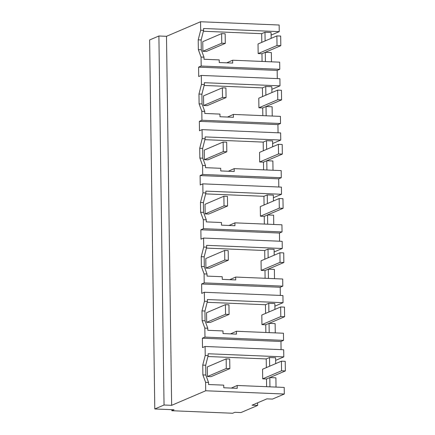 <?xml version="1.0" encoding="UTF-8"?>
<svg xmlns="http://www.w3.org/2000/svg" width="435" height="435" viewBox="0 0 435 435"><rect width="100%" height="100%" fill="white"/><g stroke="black" fill="none" stroke-linecap="round" stroke-linejoin="round"><path stroke-width="0.65" d="M200.682 30.205L203.613 30.325L203.591 28.492L279.243 31.635L279.15 25.012L200.562 21.75L200.682 30.205L198.208 39.851L201.144 39.971L203.613 30.325M198.208 39.851L198.344 49.639L201.057 57.067L201.182 66.038L279.77 69.301L279.672 62.167L232.649 60.215L232.692 63.08L219.24 62.52L219.202 59.889L204.02 59.258L203.988 57.186L201.28 49.759L201.144 39.971M271.114 35.11L279.243 31.635M203.373 31.249L261.68 33.674L261.799 42.353M271.157 38.356L271.076 32.511L264.991 32.261L261.68 33.674M154.789 408.971L149.635 39.955L158.895 36.002L164.044 405.012L154.789 408.971L174.054 409.77L171.836 410.722L232.676 413.25L234.9 412.298L240.985 412.554L257.645 405.431L252.066 405.197L266.878 398.862L272.457 399.096L284.305 394.028L205.717 390.766L171.651 405.328L164.044 405.012M200.562 21.75L166.496 36.317L158.895 36.002M205.717 390.766L205.597 382.327L202.889 374.899L202.748 365.112L205.222 355.466L205.097 346.478L202.503 347.587L202.373 338.196L204.967 337.087L204.841 328.12L202.128 320.687L201.992 310.9L204.466 301.259L204.341 292.271L201.748 293.375L201.617 283.984L204.211 282.875L204.086 273.909L201.372 266.481L201.236 256.693L203.71 247.047L203.585 238.059L200.992 239.168L200.861 229.778L203.455 228.669L203.324 219.697L200.617 212.269L200.481 202.482L202.949 192.835L202.824 183.847L200.236 184.957L200.105 175.566L202.694 174.457L202.569 165.485L199.861 158.057L199.725 148.27L202.193 138.624L202.068 129.635L199.48 130.745L199.409 126.058L199.344 121.354L201.938 120.245L201.813 111.278L199.1 103.845L198.964 94.058L201.438 84.417L201.313 75.429L198.719 76.533L198.588 67.142L277.177 70.41L277.291 78.583M201.182 66.038L198.588 67.142M166.496 36.317L171.651 405.328M198.344 49.639L201.28 49.759M201.057 57.067L203.988 57.186M226.749 62.83L232.649 60.215M277.019 45.512L258.156 53.576L258.026 43.968L276.883 35.904L277.019 45.512L280.82 45.67L261.962 53.733L262.066 61.433M258.156 53.576L261.962 53.733L265.268 52.314L271.353 52.57L271.483 61.824M264.991 32.261L265.111 40.939M257.607 402.826L257.645 405.431M279.77 69.301L277.177 70.41M284.305 394.028L284.213 387.427L237.195 385.475L231.289 388.096M205.597 382.327L208.534 382.452L208.561 384.518L223.748 385.149L223.78 387.781L237.233 388.341L237.195 385.475M202.889 374.899L205.82 375.024L208.534 382.452M202.748 365.112L205.684 365.237L205.82 375.024M205.222 355.466L208.158 355.591L205.684 365.237M208.158 355.591L208.131 353.753L283.789 356.896L283.685 349.745L205.097 346.478M281.075 349.637L280.961 341.459L202.373 338.196M204.967 337.087L283.555 340.355L280.961 341.459M204.841 328.12L207.772 328.24L207.805 330.306L222.986 330.937L223.024 333.574L236.477 334.129L236.433 331.263L283.457 333.221L283.555 340.355M202.128 320.687L205.064 320.812L207.772 328.24M201.992 310.9L204.928 311.025L205.064 320.812M204.466 301.259L207.397 301.379L204.928 311.025M204.341 292.271L282.929 295.534L283.027 302.684L207.375 299.541L207.397 301.379M280.319 295.425L280.205 287.252L201.617 283.984M204.211 282.875L282.799 286.143L280.205 287.252M204.086 273.909L207.017 274.028L207.049 276.1L222.231 276.731L222.269 279.362L235.721 279.922L235.678 277.057L282.701 279.009L282.799 286.143M201.372 266.481L204.309 266.601L207.017 274.028M201.236 256.693L204.173 256.813L204.309 266.601M203.71 247.047L206.641 247.167L204.173 256.813M203.585 238.059L282.174 241.322L282.272 248.477L206.62 245.335L206.641 247.167M279.564 241.213L279.449 233.04L200.861 229.778M203.455 228.669L282.043 231.931L279.449 233.04M203.324 219.697L206.261 219.822L206.288 221.888L221.475 222.519L221.513 225.151L234.96 225.711L234.922 222.845L281.94 224.797L282.043 231.931M200.617 212.269L203.547 212.389L206.261 219.822M200.481 202.482L203.411 202.601L203.547 212.389M202.949 192.835L205.885 192.955L203.411 202.601M202.824 183.847L281.418 187.11L281.516 194.266L205.858 191.123L205.885 192.955M278.808 187.006L278.694 178.828L200.105 175.566M202.694 174.457L281.282 177.719L278.694 178.828M202.569 165.485L205.505 165.61L205.532 167.676L220.719 168.307L220.757 170.939L234.204 171.499L234.166 168.633L281.184 170.585L281.282 177.719M199.861 158.057L202.792 158.182L205.505 165.61M199.725 148.27L202.656 148.395L202.792 158.182M202.193 138.624L205.13 138.749L202.656 148.395M202.068 129.635L280.657 132.903L280.76 140.054L205.102 136.911L205.13 138.749M278.052 132.795L277.938 124.622L199.344 121.354M201.938 120.245L280.526 123.513L277.938 124.622M201.813 111.278L204.749 111.398L204.776 113.464L219.963 114.095L219.996 116.732L233.448 117.287L233.405 114.421L280.428 116.379L280.526 123.513M199.1 103.845L202.036 103.97L204.749 111.398M198.964 94.058L201.9 94.183L202.036 103.97M201.438 84.417L204.374 84.537L201.9 94.183M201.313 75.429L279.901 78.691L279.999 85.847L204.347 82.704L204.374 84.537M271.87 89.322L279.999 85.847M265.268 52.314L265.399 61.574M171.82 409.678L171.836 410.722M281.559 370.772L262.702 378.836L262.566 369.233L281.429 361.17L281.559 370.772L285.365 370.93L266.503 378.994L269.814 377.58L275.899 377.83L276.024 387.09M207.919 356.515L266.22 358.935L269.531 357.521L275.616 357.771L275.698 363.616M275.654 360.376L283.789 356.896M236.433 331.263L230.534 333.884M274.898 306.164L283.027 302.684M207.163 302.303L265.464 304.728L265.584 313.407M274.942 309.405L274.86 303.565L268.776 303.309L265.464 304.728M235.678 277.057L229.778 279.672M274.137 251.952L282.272 248.477M206.407 248.091L264.708 250.517L264.828 259.195M274.186 255.198L274.104 249.353L268.02 249.097L264.708 250.517M234.922 222.845L229.022 225.466M273.381 197.746L281.516 194.266M205.646 193.885L263.953 196.305L264.072 204.988M273.43 200.986L273.349 195.141L267.264 194.891L263.953 196.305M234.166 168.633L228.261 171.254M272.625 143.534L280.76 140.054M204.89 139.673L263.197 142.093L263.316 150.776M272.669 146.774L272.587 140.935L266.503 140.679L263.197 142.093M233.405 114.421L227.505 117.042M204.135 85.461L262.435 87.886L262.561 96.565M271.913 92.563L271.832 86.723L265.747 86.467L262.435 87.886M277.775 99.718L258.912 107.788L258.781 98.179L277.644 90.116L277.775 99.718L281.581 99.876L262.718 107.945L266.03 106.526L272.114 106.782L272.239 116.036M278.53 153.93L259.673 161.994L259.537 152.391L278.4 144.328L278.53 153.93L282.337 154.088L263.474 162.152L266.785 160.738L272.87 160.988L273.001 170.248M279.292 208.142L260.429 216.206L260.293 206.603L279.156 198.539L279.292 208.142L283.093 208.3L264.23 216.364L267.541 214.95L273.626 215.2L273.756 224.46M280.048 262.354L261.185 270.418L261.049 260.81L279.912 252.746L280.048 262.354L283.848 262.512L264.986 270.575L268.297 269.156L274.382 269.412L274.512 278.666M280.803 316.56L261.941 324.624L261.81 315.022L280.667 306.958L280.803 316.56L284.604 316.718L265.747 324.782L269.058 323.368L275.137 323.624L275.268 332.878M269.814 377.58L269.939 386.835M269.531 357.521L269.656 366.199M262.702 378.836L266.503 378.994L266.611 386.699M266.22 358.935L266.345 367.618M261.941 324.624L265.747 324.782L265.85 332.487M269.058 323.368L269.183 332.623M268.776 303.309L268.895 311.993M261.185 270.418L264.986 270.575L265.094 278.275M268.297 269.156L268.428 278.416M268.02 249.097L268.139 257.781M260.429 216.206L264.23 216.364L264.339 224.068M267.541 214.95L267.672 224.204M267.264 194.891L267.384 203.569M259.673 161.994L263.474 162.152L263.583 169.857M266.785 160.738L266.916 169.993M266.503 140.679L266.628 149.363M258.912 107.788L262.718 107.945L262.827 115.645M266.03 106.526L266.155 115.786M265.747 86.467L265.867 95.151M280.82 45.67L280.689 36.061L276.883 35.904M281.581 99.876L281.445 90.273L277.644 90.116M282.337 154.088L282.201 144.485L278.4 144.328M283.093 208.3L282.957 198.697L279.156 198.539M283.848 262.512L283.718 252.904L279.912 252.746M284.604 316.718L284.474 307.115L280.667 306.958M285.365 370.93L285.229 361.327L281.429 361.17M202.759 41.673L221.622 33.609L221.752 43.212L202.889 51.281L202.759 41.673M221.752 43.212L225.303 43.364L225.167 33.756L221.622 33.609M225.303 43.364L206.44 51.428L202.889 51.281M203.515 95.885L222.377 87.821L222.508 97.424L203.651 105.487L203.515 95.885M222.508 97.424L226.059 97.57L225.923 87.968L222.377 87.821M226.059 97.57L207.196 105.634L203.651 105.487M204.271 150.097L223.133 142.033L223.269 151.636L204.406 159.699L204.271 150.097M223.269 151.636L226.814 151.782L226.684 142.18L223.133 142.033M226.814 151.782L207.957 159.846L204.406 159.699M205.026 204.303L223.889 196.239L224.025 205.847L205.162 213.911L205.026 204.303M224.025 205.847L227.576 205.994L227.44 196.386L223.889 196.239M227.576 205.994L208.713 214.058L205.162 213.911M205.788 258.515L224.645 250.451L224.781 260.054L205.918 268.118L205.788 258.515M224.781 260.054L228.331 260.201L228.196 250.598L224.645 250.451M228.331 260.201L209.469 268.27L205.918 268.118M206.543 312.727L225.406 304.663L225.537 314.266L206.679 322.33L206.543 312.727M225.537 314.266L229.087 314.413L228.951 304.81L225.406 304.663M229.087 314.413L210.225 322.476L206.679 322.33M207.299 366.939L226.162 358.87L226.292 368.478L207.435 376.541L207.299 366.939M226.292 368.478L229.843 368.624L229.713 359.022L226.162 358.87M229.843 368.624L210.98 376.688L207.435 376.541"/></g></svg>
